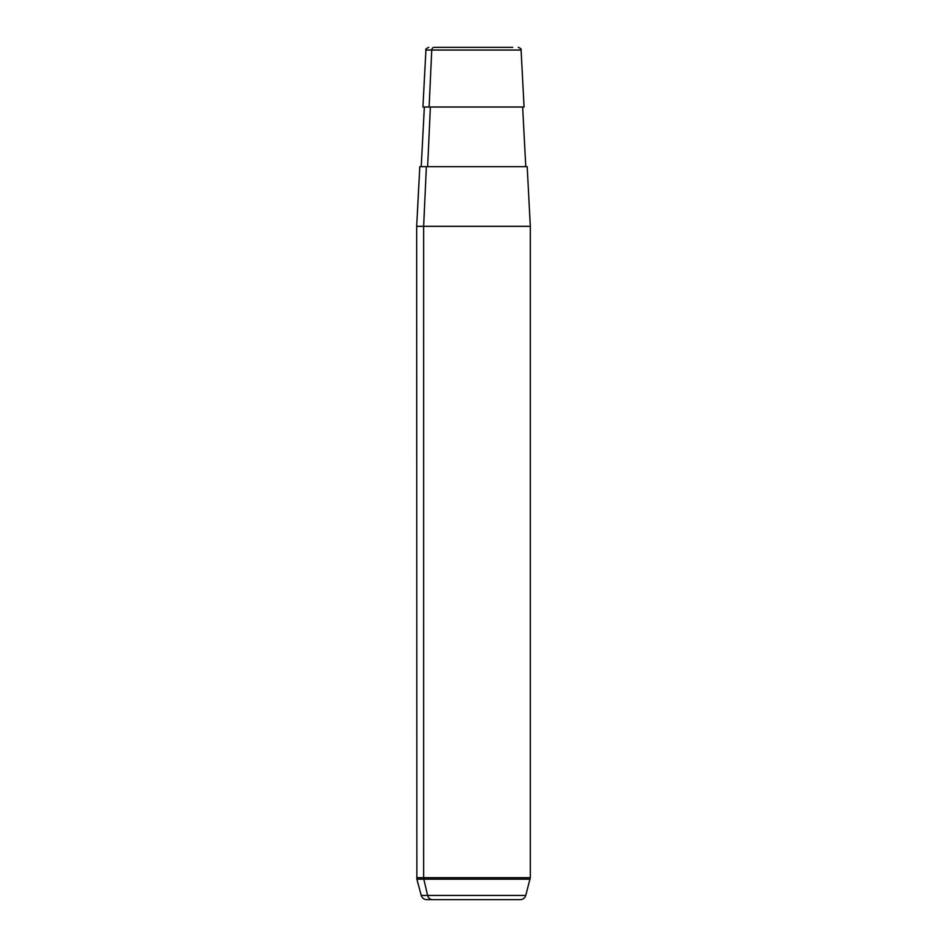 <?xml version="1.0" encoding="UTF-8"?>
<svg xmlns="http://www.w3.org/2000/svg" width="947" height="947" viewBox="0 0 947 947"><rect width="100%" height="100%" fill="white"/><g stroke="black" fill="none" stroke-linecap="round" stroke-linejoin="round"><path stroke-width="1.42" d="M518.246 47.35C520.601 48.297 521.548 49.197 521.087 50.037L431.749 50.037A2.841 2.498 -90 0 1 434.235 47.35L512.765 47.35L434.235 47.35A2.841 2.498 90 0 0 431.749 50.037L425.913 50.037L431.749 50.037L429.121 107.011L431.749 50.037L521.087 50.037L524.07 107.011L429.121 107.011L522.649 107.011L525.774 166.672L426.375 166.672L423.64 226.333L416.68 226.333L423.64 226.333L426.375 166.672L527.195 166.672L530.32 226.333L423.64 226.333L423.64 877.691L416.68 877.691L423.64 877.691L423.64 226.333L530.32 226.333L530.32 877.691L423.64 877.691A5.682 4.984 90 0 0 423.806 879.171L427.63 895.436A5.682 4.984 90 0 0 432.448 899.65L426.718 899.65C423.948 899.484 422.113 898.076 421.237 895.436L525.763 895.436L421.237 895.436L416.869 879.171L530.131 879.171L416.869 879.171L416.68 226.333L419.805 166.672L426.375 166.672M427.63 166.672L430.376 107.011L427.63 166.672M429.121 107.011L422.93 107.011L425.913 50.037C425.203 49.433 426.15 48.534 428.754 47.35M520.282 899.65L432.448 899.65A5.682 4.984 -90 0 1 427.63 895.436L423.806 879.171A5.682 4.984 -90 0 1 423.64 877.691L530.32 877.691L525.763 895.436C524.887 898.076 523.052 899.484 520.282 899.65M421.226 166.672L424.351 107.011"/></g></svg>
